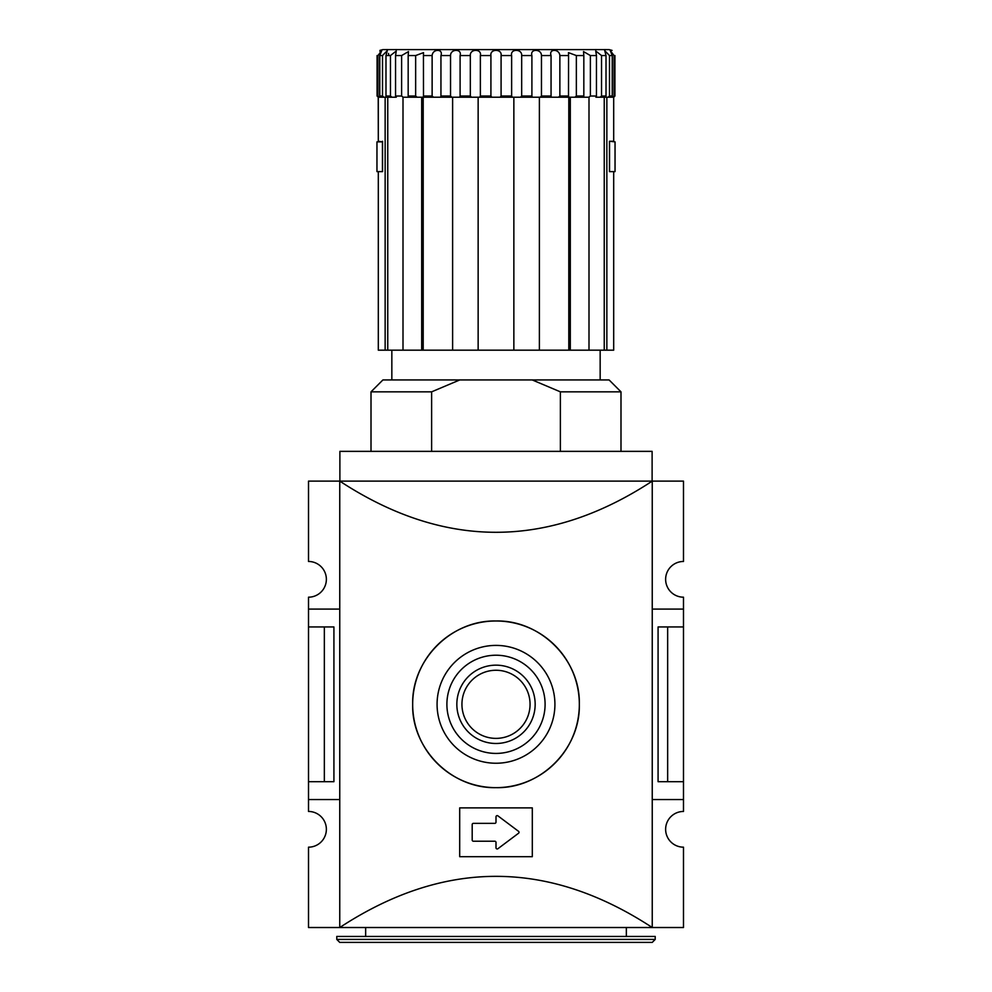 <?xml version="1.0" encoding="UTF-8"?>
<svg xmlns="http://www.w3.org/2000/svg" width="992" height="992" viewBox="0 0 992 992"><rect width="100%" height="100%" fill="white"/><g stroke="black" fill="none" stroke-linecap="round" stroke-linejoin="round"><path stroke-width="1.49" d="M339.76 799.552L308.512 799.552L308.512 811.456A17.856 17.856 0 0 1 326.368 829.312A17.856 17.856 0 0 1 308.512 847.168L308.512 927.52L339.76 927.52C443.92 859.295 548.08 859.295 652.24 927.52L339.76 927.52L339.76 481.12L308.512 481.12L308.512 561.472A17.856 17.856 0 0 1 326.368 579.328A17.856 17.856 0 0 1 308.512 597.184L308.512 626.944L333.92 626.944L333.92 781.696L324.347 781.696L324.347 626.944M667.653 626.944L667.653 781.696L658.08 781.696L658.08 626.944L683.488 626.944L683.488 597.184A17.856 17.856 0 0 1 665.632 579.328A17.856 17.856 0 0 1 683.488 561.472L683.488 481.12L652.24 481.12L652.24 927.52L683.488 927.52L683.488 847.168A17.856 17.856 0 0 1 665.632 829.312A17.856 17.856 0 0 1 683.488 811.456L683.488 799.552L652.24 799.552M667.653 781.696L683.488 781.696L683.488 799.552M683.488 626.944L683.488 781.696M308.512 626.944L308.512 781.696L324.347 781.696M308.512 781.696L308.512 799.552M339.76 609.088L308.512 609.088M339.884 481.12L339.884 451.36L652.116 451.36L652.116 481.12M652.24 481.12L339.76 481.12C443.92 549.345 548.08 549.345 652.24 481.12M459.693 807.885L459.693 856.691L532.307 856.691L532.307 807.885L459.693 807.885M412.672 704.32C411.531 748.861 451.459 788.764 495.95 787.648C540.553 788.776 580.419 748.948 579.328 704.345C580.481 659.854 540.615 619.888 496.074 620.992C451.521 619.876 411.606 659.556 412.672 704.32A83.328 83.328 0 0 1 537.664 632.152A83.328 83.328 0 0 1 537.664 776.488A83.328 83.328 0 0 1 412.672 704.32M473.382 823.36A1.19 1.19 0 0 0 472.192 824.55L472.192 840.026A1.19 1.19 0 0 0 473.382 841.216L494.81 841.216A1.19 1.19 0 0 1 496 842.406L496 847.763A1.19 1.19 0 0 0 497.91 848.718L518.543 833.243A1.19 1.19 0 0 0 518.543 831.333L497.91 815.858A1.19 1.19 0 0 0 496 816.813L496 822.17A1.19 1.19 0 0 1 494.81 823.36L473.382 823.36M683.488 609.088L652.24 609.088M437.075 704.32A58.925 58.925 0 0 1 525.462 653.294A58.925 58.925 0 0 1 525.462 755.346A58.925 58.925 0 0 1 437.075 704.32M446.896 704.32A49.104 49.104 0 0 1 520.552 661.8A49.104 49.104 0 0 1 520.552 746.84A49.104 49.104 0 0 1 446.896 704.32M456.841 704.32A39.159 39.159 0 0 1 515.58 670.406A39.159 39.159 0 0 1 515.58 738.234A39.159 39.159 0 0 1 456.841 704.32M461.937 704.32A34.063 34.063 0 0 1 513.025 674.82A34.063 34.063 0 0 1 513.025 733.82A34.063 34.063 0 0 1 461.937 704.32M655.216 936.448L336.784 936.448L336.784 939.424L655.216 939.424L655.216 936.448M655.216 939.424L652.24 942.4L339.76 942.4L336.784 939.424M388.864 55.552L388.48 53.444M381.697 50.394L379.936 51.336M613.775 97.216L614.928 96.026L614.928 55.552C611.816 48.658 611.816 48.658 614.928 55.552L614.011 55.552L610.216 50.456L612.238 55.552L609.497 55.552L604.711 50.629L606.013 55.552L601.536 55.552L595.721 50.976L596.452 55.552L590.376 55.552L583.519 51.572L583.829 55.552L576.352 55.552L568.478 52.638L568.552 55.552L559.872 55.552C559.339 48.645 548.477 48.658 551.056 55.552L541.458 55.552C541.508 48.645 529.716 48.658 531.898 55.552L521.668 55.552C522.288 48.645 509.925 48.658 511.636 55.552L501.084 55.552C502.274 48.645 489.713 48.658 490.916 55.552L480.364 55.552C482.062 48.645 469.7 48.658 470.332 55.552L460.102 55.552C462.284 48.645 450.48 48.658 450.542 55.552L440.944 55.552C443.523 48.645 432.648 48.658 432.128 55.552L423.448 55.552L423.522 52.638L415.648 55.552L408.171 55.552L408.481 51.584L401.624 55.552L395.548 55.552L396.279 50.976L390.464 55.552L385.987 55.552L387.289 50.629L382.503 55.552L379.762 55.552L381.784 50.456L377.989 55.552L377.072 55.552C380.184 48.658 380.184 48.658 377.072 55.552L377.072 96.026L378.312 97.216L378.312 141.261L382.54 141.856L376.96 141.856L376.96 171.616L382.441 171.616L382.441 141.856M385.144 350.176L387.76 350.176L387.76 97.216L385.144 97.216L385.144 350.176L378.312 350.176L378.312 171.616L382.54 171.616L382.54 141.261M606.856 97.216L613.688 97.216L613.688 141.261L609.46 141.261L609.46 171.616L613.688 171.616L613.688 350.176L606.856 350.176L606.856 97.216L596.514 97.216M609.46 141.261L615.04 141.856L615.04 171.616L609.559 171.616L609.559 141.856M620.992 451.36L620.992 391.84L560.381 391.84L532.208 379.936L459.792 379.936L431.619 391.84L431.619 451.36M560.381 391.84L560.381 451.36M431.619 391.84L371.008 391.84L371.008 451.36M459.792 379.936L382.912 379.936L371.008 391.84M385.144 97.216L378.225 97.216L378.312 141.261M377.072 55.552L377.072 96.026L377.989 96.026L377.989 55.552M396.279 97.216L386.756 97.216L385.987 96.026L385.987 55.552M590.376 55.552L590.376 96.026L588.901 97.216M583.532 97.216L583.829 96.026L576.352 96.026L574.901 97.216M583.829 55.552L583.829 96.026M604.24 97.216L604.24 350.176L589 350.176L589 97.216L568.503 97.216L568.552 96.026L559.872 96.026L558.508 97.216L539.388 97.216L539.388 350.176L568.8 350.176L568.8 97.216M558.508 97.216L568.503 97.216L568.552 55.552M576.352 55.552L576.352 96.026M541.458 55.552L541.458 96.026L540.206 97.216M532.357 97.216L531.898 96.026L521.668 96.026L520.564 97.216M531.898 55.552L531.898 96.026M490.916 55.552L490.916 96.026L491.821 97.216L513.856 97.216L512.343 97.216L511.636 96.026L501.084 96.026L500.179 97.216L478.144 97.216L479.657 97.216L480.364 96.026L480.364 55.552M511.636 55.552L511.636 96.026M521.668 55.552L521.668 96.026M471.436 97.216L470.332 96.026L460.102 96.026L459.643 97.216M470.332 55.552L470.332 96.026M539.388 97.216L513.856 97.216L513.856 350.176L478.144 350.176L478.144 97.216L451.794 97.216L450.542 96.026L440.944 96.026L440.733 97.216L421.687 97.216L421.687 350.176L423.2 350.176L423.2 97.216M450.542 55.552L450.542 96.026M460.102 55.552L460.102 96.026M433.492 97.216L432.128 96.026L423.448 96.026L423.497 97.216L423.448 55.552M417.099 97.216L415.648 96.026L408.171 96.026L408.468 97.216M415.648 55.552L415.648 96.026M403.099 97.216L401.624 96.026L395.548 96.026L396.093 97.216M401.624 55.552L401.624 96.026M408.171 55.552L408.171 96.026M383.904 97.216L382.503 96.026L379.762 96.026L380.742 97.216M382.503 55.552L382.503 96.026M379.291 97.216L377.989 96.026M379.762 55.552L379.762 96.026M391.914 97.216L390.464 96.026L385.987 96.026M451.794 97.216L440.733 97.216M551.267 97.216L551.056 96.026L541.458 96.026M595.907 97.216L596.452 96.026L590.376 96.026M605.244 97.216L606.013 96.026L601.536 96.026L600.086 97.216M611.258 97.216L612.238 96.026L609.497 96.026L608.096 97.216M614.011 55.552L614.011 96.026L612.709 97.216M606.013 55.552L606.013 96.026M609.497 55.552L609.497 96.026M612.238 55.552L612.238 96.026M395.548 55.552L395.548 96.026M390.464 55.552L390.464 96.026M432.128 55.552L432.128 96.026M440.944 55.552L440.944 96.026M501.084 55.552L501.084 96.026M551.056 55.552L551.056 96.026M559.872 55.552L559.872 96.026M596.452 55.552L596.452 96.026M601.536 55.552L601.536 96.026M604.24 350.176L606.856 350.176M570.313 97.216L570.313 350.176L568.8 350.176M452.612 97.216L452.612 350.176L423.2 350.176M421.687 97.216L403 97.216L403 350.176L387.76 350.176M589 350.176L570.313 350.176M539.388 350.176L513.856 350.176M478.144 350.176L452.612 350.176M421.687 350.176L403 350.176M620.992 391.84L609.088 379.936L532.208 379.936M378.312 171.616L378.312 350.176M490.916 96.026L480.364 96.026M614.928 96.026L614.011 96.026M626.349 936.448L626.349 927.52M365.651 936.448L365.651 927.52M612.064 50.394L609.088 49.6L382.912 49.6L379.936 50.394M500.836 49.6L609.088 49.6M600.16 379.936L600.16 350.176M391.84 379.936L391.84 350.176"/></g></svg>
